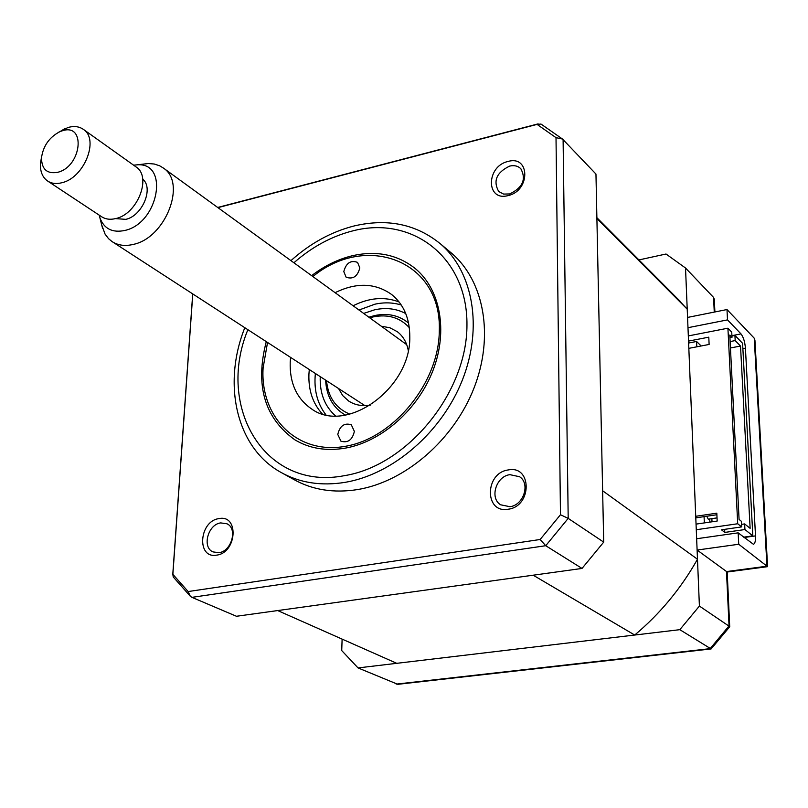<?xml version="1.0" encoding="UTF-8"?>
<svg xmlns="http://www.w3.org/2000/svg" width="808" height="808" viewBox="0 0 808 808"><rect width="100%" height="100%" fill="white"/><g stroke="black" fill="none" stroke-linecap="round" stroke-linejoin="round"><path stroke-width="1.21" d="M634.704 635.038L533.169 575.195L277.689 610.565L396.748 663.317L634.704 635.038C660.055 613.777 680.982 588.507 697.486 559.227L602.627 490.759L596.9 218.554L687.224 309.181L697.486 559.227M675.427 296.566L687.224 309.181M687.982 327.695L727.503 319.887L740.997 333.906C743.38 336.976 744.865 341.723 745.42 348.157L755.51 535.896C755.692 540.855 754.995 543.653 753.42 544.289L738.159 532.846L696.637 538.744M744.451 537.815L744.41 537.057M714.898 311.959L714.292 299.223L713.575 297.435L685.527 268.014L666.034 254.015L638.946 259.924M342.117 639.118L341.723 650.571L358.035 667.923L397.799 684.315L711.01 648.955M358.035 667.923L679.831 629.674L711.111 648.945L729.715 626.776L727.19 572.014L767.6 566.66L754.925 340.158L754.238 338.199L726.988 309.545L687.558 317.433L685.527 268.014M679.831 629.674L699.405 606.071L729.775 626.655M699.405 606.071L697.102 550.046L727.19 572.014M697.102 550.046L738.724 544.259L767.6 566.66M738.724 544.259L738.159 532.846M727.503 319.887L726.988 309.545M508.05 195.597C530.492 190.92 530.24 154.924 508.03 161.469C486.002 166.165 485.79 201.737 508.05 195.597M509.646 193.95C522.695 187.729 526.422 179.315 520.827 168.7C517.918 165.923 514.181 165.054 509.616 166.105C496.526 172.458 492.89 180.921 498.698 191.486L503.576 194.082L509.646 193.95M508.222 509.222C532.3 506.323 532.018 464.873 508.202 469.953C484.578 472.933 484.346 513.797 508.222 509.222M509.929 506.697C523.635 505.222 530.563 483.548 519.574 476.73L509.899 474.66C496.112 476.276 489.345 498.142 500.647 504.798L509.929 506.697M216.675 555.126C237.007 552.753 239.188 514.221 218.938 518.615C198.97 521.059 196.415 559.075 216.675 555.126M218.897 552.692C231.613 551.399 237.936 528.462 226.937 523.776L220.736 522.907C207.989 524.321 201.778 547.329 212.979 551.904L218.897 552.692M282.719 473.367L293.526 479.336C312.322 489.941 333.734 493.345 357.782 489.537C405.434 481.608 453.793 439.885 473.983 388.103C494.264 336.31 484.245 281.406 452.005 253.561L449.541 251.49M244.814 327.705C222.261 384.032 236.168 447.46 280.618 472.205C299.495 482.851 321.039 486.234 345.248 482.326C393.233 474.225 442.037 432.007 462.509 379.709C483.063 327.412 473.114 272.074 440.734 244.097C416.463 224.2 387.628 218.14 354.207 225.937C331.32 231.765 310.232 243.329 290.941 260.641M311.636 275.659C324.402 265.862 337.956 259.227 352.278 255.752C376.498 250.318 397.465 254.56 415.191 268.498C440.219 289.092 448.198 330.634 433.149 370.034C418.17 409.424 381.75 441.592 345.521 448.097C326.472 451.339 309.605 448.591 294.91 439.845C264.489 418.059 254.944 385.315 266.276 341.632M582.023 568.438L545.733 545.713L191.92 597.354L236.451 616.272L582.023 568.438L603.707 542.117L595.961 174.053L562.489 139.037L556.015 137.653L560.469 514.746L540.128 539.502L188.143 591.547L172.872 574.337L192.789 293.95M603.707 542.117L568.196 518.383L560.469 514.746M217.918 207.636L537.057 124.392L556.015 137.653M191.92 597.354L190.284 596.223L188.143 591.547M172.872 574.337L173.225 576.962L190.284 596.223M537.057 124.392L541.006 124.058L562.489 139.037M563.095 139.572L568.196 518.383L545.733 545.713L540.128 539.502M409.333 327.664C400.041 317.594 388.082 313.989 373.437 316.867L369.731 317.837M326.523 380.719C328.159 397.344 335.956 408.495 349.914 414.161M345.39 415.1C333.048 407.919 326.452 396.263 325.624 380.134M368.872 317.201L374.75 315.534C387.891 312.858 399.162 315.383 408.585 323.099M408.262 350.379C406.727 342.39 403.091 336.168 397.334 331.704L389.85 327.745L381.285 326.22M338.501 388.486L342.723 395.607L348.672 401.031C355.035 405.172 362.398 406.495 370.751 404.99M325.887 414.787C317.251 403.525 313.746 389.759 315.373 373.488M358.984 310.03L374.861 304.202C384.154 302.182 392.961 302.455 401.293 305.03M337.784 434.472L340.925 441.178C347.894 443.198 352.379 439.926 354.369 431.381L351.298 424.756C344.319 422.655 339.815 425.897 337.784 434.472M343.794 271.619L346.137 277.215C352.995 279.578 357.56 276.477 359.823 267.882L357.54 262.368C350.672 259.924 346.097 263.014 343.794 271.619M267.539 342.451L263.105 367.913C259.934 417.211 297.324 455.227 345.592 446.269C393.829 438.087 439.077 382.568 439.289 330.856C442.037 260.742 366.418 232.452 312.858 276.548M335.088 292.688C356.429 282.224 375.326 282.861 391.789 294.617C403.828 304.495 409.828 318.645 409.797 337.057C410.828 388.375 346.38 434.593 311.555 408.919C296.728 398.657 289.618 383.083 290.203 362.206L290.597 357.409M322.24 413.837C312.817 403.485 308.383 390.294 308.919 374.276L309.292 369.539M353.116 305.767C369.256 297.677 384.588 296.415 399.101 301.97M717.029 517.888L708.252 519.18L706.778 516.241M701.172 345.976L696.567 341.481L688.608 343.026M696.567 341.481L696.799 346.814M688.83 348.349L709.121 344.45L708.788 337.168L688.527 341.097M704.344 522.907L704.071 516.645L695.789 517.867M716.888 514.746L704.071 516.645M696.041 524.119L717.181 521.039L716.817 513.171L695.718 516.292M729.927 337.724L731.998 337.32L729.796 335.057L739.078 519.433L741.35 521.271L741.643 526.907L721.453 529.806L724.806 532.411L744.925 529.543L744.643 523.917L741.512 524.372M709.717 518.968L709.858 522.109M724.665 529.341L724.806 532.411M730.442 347.965L740.522 346.046L750.127 528.351L744.643 523.917M712.01 521.796L711.868 518.645M731.937 335.997L734.927 335.411L742.592 343.319L752.834 535.876L744.925 529.543M734.927 335.411L735.189 340.592L730.119 341.562M735.189 340.592L740.522 346.046M741.643 526.907L737.704 523.756L696.274 529.735M743.633 537.168L752.834 535.876M731.998 337.32L731.735 332.128L727.917 328.2L737.704 523.756M688.315 335.926L727.917 328.2M99.192 215.13L99.889 217.796C104.07 228.826 112.393 233.037 124.856 230.452C158.681 223.21 169.559 161.994 137.057 164.842L133.603 165.175M142.753 164.175L148.308 163.529L154.247 164.014L159.651 165.792L163.479 168.114C186.81 183.093 165.549 237.825 133.441 244.369C125.119 246.4 117.958 245.44 111.959 241.511L108.514 238.643L105.06 234.088L101.677 224.856M62.196 130.825L59.843 131.694C49.298 137.229 43.178 145.935 41.501 157.812C41.683 169.387 47.127 174.215 57.863 172.276C81.85 166.347 86.133 122.584 62.196 130.825M58.247 132.451L67.912 127.533C74.033 125.785 79.234 126.432 83.507 129.472C99.354 139.451 84.224 177.619 62.216 182.648C56.439 184.204 51.5 183.618 47.42 180.891C42.38 177.184 40.057 171.336 40.461 163.327L41.622 156.57M47.854 181.184L101.394 216.594C105.454 219.301 110.322 219.938 115.988 218.503C137.562 213.898 151.924 176.962 136.188 167.014L135.744 166.701M115.524 218.614L125.826 219.352C142.37 215.817 153.964 188.022 142.703 179.144M745.42 348.157L742.875 348.642M744.431 537.451L755.51 535.896M731.917 335.663L740.997 333.906M714.262 312.09L713.575 297.435M396.173 684.124L710.131 648.652L729.048 625.887L726.493 571.569L766.974 566.206L754.238 338.199M247.874 329.694C215.817 407.394 265.064 491.244 344.551 475.639C407.535 465.59 467.175 392.587 466.953 325.038C467.67 257.328 412.332 215.504 353.157 230.775C331.805 236.168 312.05 246.834 293.89 262.782M335.471 415.878C324.735 406.283 319.655 393.203 320.231 376.639M363.661 313.423L374.7 309.787C386.083 307.363 396.435 308.626 405.747 313.575M680.063 301.222L596.88 217.675M452.005 253.561L440.734 244.097M172.74 574.902L192.708 293.9M217.695 207.464L538.138 123.866M349.359 401.475L348.672 401.031M312.656 409.606L311.555 408.919M99.889 217.796L102.636 228.603M41.501 157.812L40.461 163.327M59.843 131.694L64.781 128.674M364.883 405.606L112.605 241.925M406.727 344.683L163.479 168.114M136.188 167.014L83.507 129.472M137.057 164.842L148.308 163.529"/></g></svg>
